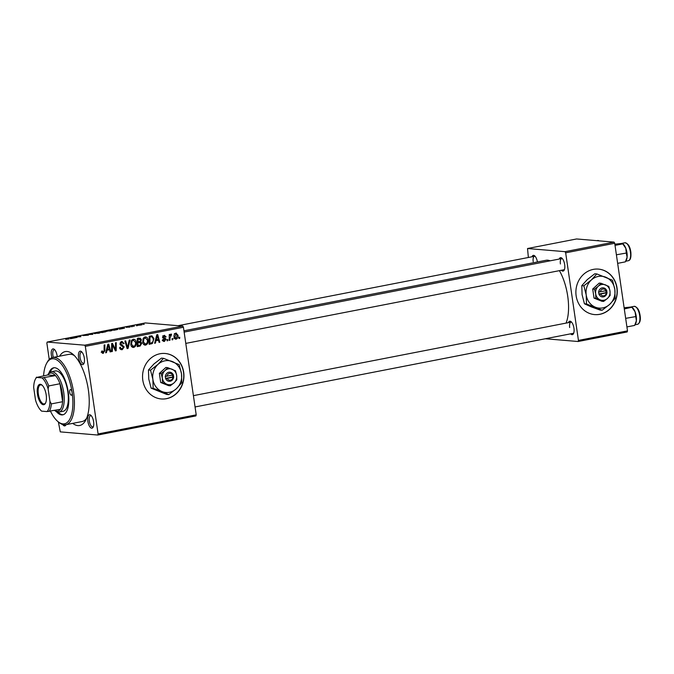 <?xml version="1.0" encoding="UTF-8"?>
<svg xmlns="http://www.w3.org/2000/svg" width="674" height="674" viewBox="0 0 674 674"><rect width="100%" height="100%" fill="white"/><g stroke="black" fill="none" stroke-linecap="round" stroke-linejoin="round"><path stroke-width="1.01" d="M599.86 314.311A22.823 20.683 94.8 0 0 617.266 290.721A22.823 20.683 94.8 0 0 598.487 269.111A22.823 20.683 94.8 0 0 593.305 269.389A22.823 20.683 94.8 0 0 575.891 292.988A22.823 20.683 94.8 0 0 594.67 314.598A22.823 20.683 94.8 0 0 599.86 314.311M594.578 314.589A22.823 20.683 94.8 0 0 599.666 314.295A22.823 20.683 94.8 0 0 617.081 290.755A22.823 20.683 94.8 0 0 598.394 269.103M142.804 380.203A22.823 20.683 94.8 0 0 161.339 398.966A22.823 20.683 94.8 0 0 183.69 372.242A22.823 20.683 94.8 0 0 165.155 353.479A22.823 20.683 94.8 0 0 142.804 380.203M161.238 398.957A22.823 20.683 94.8 0 0 183.497 372.225A22.823 20.683 94.8 0 0 165.063 353.471M84.326 358.138A6.85 2.806 79 0 1 83.854 363.665A6.85 2.806 79 0 1 80.939 363.716A6.85 2.806 79 0 1 78.563 357.658A6.85 2.806 79 0 1 81.512 351.651A6.85 2.806 79 0 1 84.326 358.138M82.043 352.19A5.704 2.334 -101 0 0 81.377 352.098A5.704 2.334 -101 0 0 80.063 357.498A5.704 2.334 -101 0 0 83.559 363.303A5.704 2.334 -101 0 0 84.14 362.974M93.602 421.705A6.85 2.806 79 0 1 93.122 427.223A6.85 2.806 79 0 1 90.215 427.274A6.85 2.806 79 0 1 87.839 421.216A6.85 2.806 79 0 1 90.779 415.218A6.85 2.806 79 0 1 93.602 421.705M91.31 415.748A5.704 2.334 -101 0 0 90.653 415.664A5.704 2.334 -101 0 0 89.339 421.056A5.704 2.334 -101 0 0 92.835 426.861A5.704 2.334 -101 0 0 93.408 426.532M66.052 424.671A6.85 2.806 79 0 1 65.917 424.94A6.85 2.806 79 0 1 62.648 424.527M51.881 357.726A6.85 2.806 79 0 1 51.359 355.375A6.85 2.806 79 0 1 54.308 349.368A6.85 2.806 79 0 1 57.13 355.855A6.85 2.806 79 0 1 57.223 356.63M54.838 349.907A5.704 2.334 -101 0 0 54.173 349.814A5.704 2.334 -101 0 0 52.867 355.215A5.704 2.334 -101 0 0 53.364 357.38M559.184 259.069A6.85 2.806 79 0 1 561.855 258.125A6.85 2.806 79 0 1 564.677 264.621A6.85 2.806 79 0 1 564.197 270.139A6.85 2.806 79 0 1 561.358 270.274M185.788 343.395L563.902 269.777A5.704 2.334 -101 0 0 564.483 269.448M568.452 322.635A6.85 2.806 79 0 1 571.131 321.692A6.85 2.806 79 0 1 573.945 328.179A6.85 2.806 79 0 1 573.464 333.706A6.85 2.806 79 0 1 570.634 333.832M195.056 406.961L573.178 333.335A5.704 2.334 -101 0 0 573.759 333.007M59.632 356.158A37.66 15.418 79 0 1 72.834 354.179A37.66 15.418 79 0 1 88.345 389.867A37.66 15.418 79 0 1 85.699 420.256A37.66 15.418 79 0 1 72.725 423.373M50.483 411.216A33.093 13.547 -101 0 0 57.863 421.52A33.093 13.547 -101 0 0 72.11 392.495A2.856 1.171 -101 0 0 70.366 389.589A2.856 1.171 -101 0 0 69.708 392.293A2.856 1.171 -101 0 0 71.452 395.191A2.856 1.171 -101 0 0 72.11 392.495A33.093 13.547 -101 0 0 60.618 363.219A33.093 13.547 -101 0 0 46.557 363.454L47.18 362.292A34.239 14.011 79 0 1 52.656 357.523A34.239 14.011 79 0 1 73.609 392.335A34.239 14.011 79 0 1 65.74 424.73L82.093 421.545A34.239 14.011 -101 0 0 86.601 418.335M566.05 323.099A35.377 14.483 -101 0 0 567.727 296.265A35.377 14.483 -101 0 0 559.412 270.653M550.153 260.83A35.377 14.483 -101 0 0 546.066 260.29L183.943 330.791M195.89 415.925L97.781 435.033L98.092 433.946L196.21 414.847L195.89 415.925M58.368 421.941L60.289 431.882L97.781 435.033M144.514 345.012L145.66 345.105C143.966 345.096 142.981 344.119 142.703 342.181L143.174 338.517L145.129 336.916C146.873 336.924 147.867 337.935 148.112 339.932C148.491 342.426 147.673 344.153 145.66 345.105L145.07 345.139M145.129 336.916L145.71 336.882M155.98 340.783L155.416 343.1L154.607 343.26L156.789 334.751L157.699 334.574L159.822 342.24L159.072 342.392L158.525 340.294L155.256 340.724M102.524 353.26L103.417 353.328L101.698 351.879L101.656 351.154L102.389 350.91L103.324 352.401L104.091 350.733L104.133 345.004L104.891 344.852L104.841 350.792L102.928 353.361M101.176 352.258L103.324 352.401M120.857 349.536L122.28 349.654C120.772 349.865 119.905 349.115 119.677 347.43L120.41 347.186L120.764 348.306L122.196 348.728L123.46 347.127L121.034 345.518L119.938 343.967L121.64 341.491L124.058 343.361L123.35 343.757L121.741 342.409L120.671 343.774L124.193 346.908L122.28 349.654L121.505 349.705M119.728 348.601L122.196 348.728M121.64 341.491L122.28 341.448M120.242 342.224L122.171 342.384L120.292 342.291M130.048 339.957L128.077 348.424L127.125 348.61L124.884 340.96L125.634 340.817L127.555 347.371L129.248 340.109L130.048 339.957M132.626 347.329L133.764 347.422C132.07 347.413 131.085 346.436 130.815 344.498L131.287 340.833L133.233 339.233C134.985 339.241 135.98 340.244 136.215 342.249C136.595 344.743 135.777 346.47 133.764 347.422L133.174 347.455M133.233 339.233L133.823 339.191M179.714 337.219L179.697 338.373L178.955 338.517L178.947 337.362L179.714 337.219M85.32 346.352L84.671 345.189L47.188 342.047L145.298 322.939L182.789 326.09L183.429 327.252L85.32 346.352L98.092 433.946M183.429 327.252L196.21 414.847M141.81 343.234L140.108 346.082L137.243 346.638L137.302 338.542L140.141 338.121L141.388 339.713L140.681 341.819L141.81 343.234L141.026 343.167M107.014 350.32L106.45 352.637L105.65 352.788L107.823 344.279L108.733 344.102L110.856 351.777L110.115 351.921L109.559 349.823L106.298 350.261M112.415 346.537L112.347 351.483L111.598 351.634L111.673 343.529L112.457 343.378L115.481 349.654L115.498 342.788L116.257 342.645L116.189 350.741L115.406 350.893L112.373 344.633L112.415 346.537L111.648 346.478M163.47 341.33L164.582 341.423L162.51 339.721L163.234 339.477L164.515 340.699L165.357 339.629L162.83 337.345L164.153 335.416L166.099 336.823L165.366 337.067L164.22 336.141L163.698 337.522L165.568 338.458L166.099 339.426L163.976 341.457M162.266 340.555L164.515 340.699M164.153 335.416L164.717 335.374M162.602 335.955L163.125 336.048M152.375 343.504L149.131 344.321L149.198 336.225L151.903 335.804L153.942 338.618L152.375 343.504L149.333 343.748L151.254 343.909M175.291 339.089L176.192 339.165L174.086 337.227C173.724 335.248 174.33 333.883 175.906 333.125L177.995 335.18C178.315 337.084 177.717 338.415 176.192 339.165L175.72 339.191M175.906 333.125L176.344 333.099M172.83 338.559L172.822 339.713L172.081 339.856L172.072 338.702L172.83 338.559M170 337.91L169.958 340.269L169.208 340.412L169.25 334.531L170.008 334.38L169.991 335.601L171.011 334.085L171.541 334.186L171.373 335.138L170 337.91L169.225 337.843M171.373 335.138L170.21 334.97M167.818 339.528L167.809 340.69L167.068 340.833L167.059 339.679L167.818 339.528M111.64 330.648L111.572 330.184C112.651 330.268 112.263 330.53 110.41 330.951L105.987 330.993L112.137 330.353M106.492 331.305L106.02 331.237M120.098 328.794L119.332 329.207L119.29 328.272L120.199 328.095L124.538 328.187L120.132 329.047L120.006 328.238L120.115 328.685L122.137 328.289L120.098 328.406M69.001 338.971L65.715 339.359L68.158 338.896L66.633 338.525L69.161 338.853M88.319 335.189L83.003 335.576L88.521 335.054M84.477 335.147L83.745 335.559M92.557 333.478L92.793 334.371L87.384 334.489L91.959 334.397L91.757 333.638L92.557 333.478L92.683 334.388M99.744 332.964L99.676 332.501C100.763 332.585 100.375 332.838 98.514 333.268L94.09 333.31L100.241 332.661M94.604 333.622L94.133 333.554M144.11 324.245L143.351 324.396L144.135 324.371M84.671 345.189L182.789 326.09M105.869 331.768L101.959 332.585L99.803 332.063L106.079 331.616M71.132 338.331L70.366 338.736L70.323 337.809L71.233 337.632L75.581 337.725L71.166 338.584L71.048 337.767L71.149 338.222L73.18 337.826L71.141 337.944M75.783 337.11L77.072 337.43L76.314 337.581L74.174 337.059L79.861 336.747L77.999 336.309L78.757 336.166L80.914 336.68L75.218 337L75.833 337.463M126.367 327.337L130.377 326.865L126.198 327.286M129.071 327.32L129.661 327.016M127.504 327L127.074 327.311M117.04 329.628L113.855 330.268L111.699 329.755L117.352 329.038C118.253 329.097 118.144 329.3 117.04 329.628C118.144 329.3 118.253 329.097 117.352 329.038L117.419 329.519M141.801 324.801L141.742 324.43C142.61 324.489 142.34 324.683 140.942 325.011L138.195 325.272C137.269 325.213 137.538 325.02 138.987 324.683L142.214 324.565M138.195 325.272L137.681 325.129M137.235 325.584L136.477 325.727L137.26 325.711M134.118 326.326L132.357 325.989L134.311 325.702M132.222 326.561L131.464 326.705L132.239 326.688M47.188 342.047L46.868 343.125L49.244 359.427M74.393 355.619A34.239 14.011 -101 0 0 69.001 354.339L52.656 357.523M627.182 331.953L578.124 341.507L578.444 340.421L627.494 330.875L627.182 331.953M545.35 338.752L578.124 341.507M614.073 242.118L576.59 238.967L527.531 248.521L565.014 251.672L614.073 242.118L614.722 243.28L627.494 330.875M614.722 243.28L565.663 252.834L578.444 340.421M527.531 248.521L528.365 257.493M531.98 256.786A6.85 2.806 79 0 1 534.659 255.842A6.85 2.806 79 0 1 537.414 261.975M565.663 252.834L565.014 251.672M535.181 256.381A5.704 2.334 -101 0 0 534.524 256.288A5.704 2.334 -101 0 0 533.21 261.689M571.653 322.223A5.704 2.334 -101 0 0 570.996 322.138A5.704 2.334 -101 0 0 569.682 327.539M562.386 258.664A5.704 2.334 -101 0 0 561.72 258.572A5.704 2.334 -101 0 0 560.414 263.972M100.814 331.979L103.762 331.659L100.856 332.324M101.732 332.206L105.085 331.684L101.782 332.543M104.588 332.071L105.085 331.684M94.941 333.217L98.177 333.226C99.541 332.897 99.786 332.703 98.901 332.636L96.079 332.889L94.941 333.217L95.388 333.638M99.423 333.066L98.901 332.636M70.458 338.719L70.323 337.809M119.424 329.182L119.29 328.272M112.701 329.662L115.313 329.872C117.192 329.485 117.621 329.249 116.585 329.182L112.752 330.007M117.141 329.603L116.585 329.182M106.829 330.9L110.064 330.909C111.437 330.58 111.673 330.386 110.789 330.319L107.975 330.572L106.829 330.9L107.276 331.322M111.32 330.749L110.789 330.319M139.265 324.716L141.001 324.573L138.92 325.272M140.647 325.062L141.001 324.573M178.955 338.314L179.697 338.373M139.265 345.299L138.187 345.922L140.108 346.082M138.187 345.922L137.243 346.099M138.221 337.96L139.467 339.553M140.596 339.645L141.388 339.713M138.987 341.676L140.681 341.819M138.76 341.659L139.889 343.074M137.673 342.341L140.259 342.451L137.277 342.426M137.403 338.938L139.956 339.03L137.302 338.955M138.052 339.342L138.027 341.87L140.403 341.069L140.655 339.89L139.324 339.098L137.294 339.283M137.277 341.802L138.027 341.87M138.018 342.813L138.002 345.543L140.125 345.088L141.06 343.361L139.602 342.51L137.269 342.746M137.252 345.484L138.002 345.543M132.82 339.351L133.612 340.117M135.44 342.181L136.215 342.249M133.174 346.503L132.264 347.135M131.961 341.322L131.565 344.397L133.688 346.495C135.204 345.652 135.794 344.262 135.466 342.308L133.342 340.151L131.961 341.322L131.093 341.246M130.79 344.33L131.565 344.397M131.834 340.025L133.747 340.134L131.826 339.966M131.371 346.352L133.688 346.495M127.041 348.34L128.077 348.424M126.737 347.304L127.555 347.371M119.795 347.388L120.444 347.439M119.862 348.231L120.764 348.306M121.227 341.6L121.868 342.358M123.258 343.293L124.058 343.361M123.308 343.47L124.083 343.529M119.913 343.706L120.671 343.774M120.023 344.33L121.059 344.422M120.174 344.7L122.019 345.922M123.384 346.84L124.193 346.908M121.699 348.77L120.663 349.418M101.664 351.542L102.423 351.601M104.091 350.724L104.841 350.792M102.583 352.376L102.094 352.923M105.7 352.569L106.45 352.637M108.253 349.132L108.413 349.73M110.056 351.71L110.856 351.777M106.382 349.907L109.559 349.823M107.941 346.798L107.292 349.317L109.323 348.93L108.303 345.071L107.941 346.798L107.2 346.731M106.551 349.258L107.292 349.317M107.638 345.021L108.303 345.071M111.598 351.424L112.347 351.483M114.748 349.595L115.481 349.654M115.288 350.665L116.189 350.741M111.665 344.574L112.373 344.633M163.656 335.585L164.001 336.073M165.29 336.756L166.099 336.823M162.805 337.017L163.555 337.076M162.847 337.455L163.698 337.522M162.459 337.75L165.568 338.458M163.647 338.297L164.17 339.266M165.273 339.351L166.099 339.426M163.748 340.682L163.142 341.111M154.666 343.041L155.416 343.1M157.21 339.603L157.379 340.193M159.022 342.173L159.822 342.24M155.349 340.37L158.525 340.294M156.907 337.261L156.258 339.789L158.28 339.393L157.261 335.542L156.907 337.261L156.157 337.202M155.517 339.721L156.258 339.789M156.595 335.483L157.261 335.542M150.749 335.922L151.465 336.714M153.158 338.55L153.942 338.618M149.19 336.966L149.94 337.025L149.898 343.234L150.454 343.336M150.058 336.604L149.097 336.655L150.058 336.604M149.139 343.167L149.898 343.234M150.85 343.049C152.787 342.459 153.571 341.01 153.183 338.71L151.979 336.764L149.94 337.025M151.979 336.764L149.19 336.663M144.716 337.034L145.5 337.8M147.336 339.864L148.112 339.932M145.07 344.187L144.152 344.818M143.848 339.005L143.452 342.08L145.576 344.178C147.092 343.336 147.682 341.945 147.353 339.991L145.239 337.834L143.848 339.005L142.989 338.929M142.686 342.013L143.452 342.08M143.731 337.708L145.635 337.817L143.714 337.657M143.267 344.035L145.576 344.178M175.316 333.335L175.678 333.79M177.211 335.113L177.995 335.18M175.282 338.415L174.819 338.786M174.288 333.672L176.209 333.832L174.819 336.992L176.091 338.449L177.245 335.323L175.981 333.849L174.81 333.748M174.052 336.933L174.819 336.992M173.943 338.297L176.091 338.449M172.081 339.645L172.822 339.713M169.208 340.21L169.958 340.269M169.241 335.534L169.991 335.601M167.068 340.623L167.809 340.69M56.372 411.637A23.969 9.807 -101 0 0 62.749 414.847A23.969 9.807 -101 0 0 68.268 392.175A23.969 9.807 -101 0 0 53.591 367.802A23.969 9.807 -101 0 0 48.882 373.169M47.711 374.963L47.896 374.626A20.54 8.408 79 0 1 51.182 371.762A20.54 8.408 79 0 1 52.159 371.711A20.54 8.408 79 0 1 63.575 391.476A20.54 8.408 79 0 1 59.034 412.084A20.54 8.408 79 0 1 58.057 412.134A23.969 9.807 -101 0 0 63.255 414.712M46.557 363.454A33.093 13.547 -101 0 0 43.583 375.772M51.182 371.762L55.268 370.961A20.54 8.408 79 0 1 67.847 391.855A20.54 8.408 79 0 1 63.12 411.292L59.034 412.084M65.74 424.73A34.239 14.011 79 0 1 58.874 422.362L57.863 421.52M54.114 367.734A23.969 9.807 -101 0 0 50.247 372.082M615.025 245.387L622.759 243.878L625.784 248.226L626.289 253.053L616.398 254.789M625.716 248.049A9.133 3.741 79 0 1 626.955 252.758M614.848 244.182L621.799 243.449L623.197 244.106A9.133 3.741 -101 0 1 625.784 248.226A9.133 3.741 -101 0 1 627.098 257.207L625.379 261.857L617.645 263.357M628.337 260.72A9.133 3.741 -101 0 0 630.434 252.084A9.133 3.741 -101 0 0 624.84 242.8C628 243.289 629.988 246.339 630.822 251.958C631.294 257.358 630.46 260.274 628.337 260.72L625.733 261.226L625.379 261.857M626.289 253.053L627.098 257.207A9.133 3.741 -101 0 1 626.323 260.122L625.725 261.234M630.847 306.999L634.116 306.358A9.133 3.741 -101 0 1 639.702 315.643A9.133 3.741 -101 0 1 637.604 324.278L635.001 324.792L635.59 323.688A9.133 3.741 79 0 0 636.374 320.773A9.133 3.741 -101 0 0 636.231 316.317A9.133 3.741 -101 0 0 635.06 311.784L636.374 320.773L634.655 325.416L626.921 326.924M635.001 324.801L634.655 325.416M625.674 318.355L635.557 316.62M624.124 307.748L631.075 307.007L632.027 307.445L635.06 311.784A9.133 3.741 -101 0 0 632.473 307.664L631.951 307.234L624.301 308.945M634.992 311.607A9.133 3.741 79 0 1 636.231 316.317M43.313 404.729A10.388 4.255 79 0 1 37.449 394.138A10.388 4.255 79 0 1 40.33 384.29A10.388 4.255 79 0 1 41.923 385.031A10.388 4.255 79 0 1 45.992 393.692A10.388 4.255 79 0 1 45.47 403.254A10.388 4.255 79 0 1 43.313 404.729M42.226 385.309A9.697 3.968 -101 0 0 41.038 384.846A9.697 3.968 -101 0 0 40.583 384.871A9.697 3.968 -101 0 0 38.435 394.593A9.697 3.968 -101 0 0 43.827 403.937A9.697 3.968 -101 0 0 44.29 403.911A9.697 3.968 -101 0 0 45.647 402.884M54.687 410.399A19.403 7.945 -101 0 0 56.869 411.207A19.403 7.945 -101 0 0 60.39 409.287A19.403 7.945 -101 0 0 62.606 401.712A19.403 7.945 -101 0 0 59.986 383.742A19.403 7.945 -101 0 0 55.47 375.595A19.403 7.945 -101 0 0 51.3 373.025A19.403 7.945 -101 0 0 47.787 374.955L36.691 377.44A18.257 7.473 -101 0 0 35.41 379.133A18.257 7.473 -101 0 0 33.7 387.651L35.528 400.154A18.257 7.473 -101 0 0 41.603 411.132L46.953 411.578A18.257 7.473 -101 0 0 49.943 401.367L48.115 388.864A18.257 7.473 -101 0 0 42.041 377.887L36.691 377.44M42.041 377.887L55.47 375.595L47.787 374.955M58.057 412.134A20.54 8.408 79 0 1 54.914 410.66L54.611 410.415M49.943 401.367L51.359 403.894L62.606 401.712L59.986 383.742L48.739 385.932L48.115 388.864M60.39 409.287L46.953 411.578M44.231 377.785A19.403 7.945 79 0 1 48.739 385.932M35.41 379.133L36.034 377.971A19.403 7.945 79 0 1 36.539 377.145M51.359 403.894A19.403 7.945 79 0 1 49.143 411.477M172.704 375.098L165.24 376.421L165.703 378.645A4.566 4.137 94.8 0 0 170.151 381.24A4.566 4.137 94.8 0 0 173.614 377.103L173.42 374.828L172.704 375.098A3.421 3.1 94.8 0 0 166.916 376.227M173.285 374.854A4.566 4.137 94.8 0 0 168.837 372.259A4.566 4.137 94.8 0 0 165.374 376.395M162.485 382.638L170.295 385.781L168.508 385.629L160.698 382.487L162.485 382.638L162.341 378.139A7.987 7.237 94.8 0 0 166.908 384.256A7.987 7.237 94.8 0 0 174.06 382.857L176.79 379.85L176.647 375.351L175.467 370.776L167.649 367.625L165.863 367.473L159.367 373.404L160.698 382.487M170.295 385.781L174.06 382.857A7.987 7.237 94.8 0 0 176.647 375.351A7.987 7.237 94.8 0 0 172.081 369.242A7.987 7.237 94.8 0 0 164.928 370.633L161.153 373.556L159.367 373.404M167.649 367.625L164.928 370.633A7.987 7.237 94.8 0 0 162.341 378.139L161.153 373.556M158.045 364.331A15.974 14.483 94.8 0 0 152.88 379.336A15.974 14.483 94.8 0 0 162.021 391.56A15.974 14.483 94.8 0 0 176.327 388.78A15.974 14.483 94.8 0 0 181.491 373.767A15.974 14.483 94.8 0 0 172.359 361.542A15.974 14.483 94.8 0 0 158.045 364.331L150.513 370.178L148.465 370.001L153.916 363.985L161.448 358.138L163.496 358.315L158.045 364.331M150.513 370.178L152.88 379.336L153.167 388.325L162.021 391.56L168.795 394.619L166.739 394.45L151.111 388.157L148.743 378.99L148.465 370.001M153.167 388.325L151.111 388.157M168.795 394.619L176.327 388.78L181.778 382.756L181.491 373.767L179.132 364.6L163.496 358.315M165.703 378.645L173.614 377.103M167.245 378.476A3.421 3.1 94.8 0 0 173.033 377.347M165.534 378.409L172.788 376.993L172.51 375.14M172.788 376.993L173.749 377.078M606.036 290.73L598.579 292.053L599.034 294.268A4.566 4.137 94.8 0 0 603.483 296.872A4.566 4.137 94.8 0 0 606.945 292.727L606.752 290.46L606.036 290.73A3.421 3.1 94.8 0 0 600.256 291.859M606.625 290.486A4.566 4.137 94.8 0 0 602.168 287.882A4.566 4.137 94.8 0 0 598.706 292.027M595.816 298.262L603.634 301.413L601.848 301.261L594.03 298.11L595.816 298.262L595.673 293.771A7.987 7.237 94.8 0 0 600.248 299.879A7.987 7.237 94.8 0 0 607.4 298.489L610.122 295.482L609.978 290.983L608.799 286.399L600.981 283.257L599.194 283.105L592.707 289.036L594.03 298.11M603.634 301.413L607.4 298.489A7.987 7.237 94.8 0 0 609.978 290.983A7.987 7.237 94.8 0 0 605.412 284.875A7.987 7.237 94.8 0 0 598.259 286.265L594.493 289.188L592.707 289.036M600.981 283.257L598.259 286.265A7.987 7.237 94.8 0 0 595.673 293.771L594.493 289.188M591.376 279.963A15.974 14.483 94.8 0 0 586.212 294.968A15.974 14.483 94.8 0 0 595.353 307.192A15.974 14.483 94.8 0 0 609.658 304.404A15.974 14.483 94.8 0 0 614.831 289.399A15.974 14.483 94.8 0 0 605.69 277.174A15.974 14.483 94.8 0 0 591.376 279.963L583.844 285.801L581.797 285.633L587.248 279.617L594.78 273.77L596.835 273.939L591.376 279.963M583.844 285.801L586.212 294.968L586.498 303.957L602.126 310.251L600.079 310.074L591.216 306.847L584.442 303.789L582.083 294.622L581.797 285.633M586.498 303.957L584.442 303.789M602.126 310.251L609.658 304.404L615.109 298.388L614.831 289.399L612.464 280.232L596.835 273.939M599.034 294.268L606.945 292.727M600.585 294.1A3.421 3.1 94.8 0 0 606.364 292.979M598.866 294.033L606.12 292.626L605.85 290.764M606.12 292.626L607.08 292.701M126.148 345.29L127.007 345.366M120.536 344.827L122.457 344.987M112.988 346.082L113.864 346.15M113.999 348.113L114.875 348.188M162.956 337.792L164.38 337.91M599.076 240.854A9.133 3.741 -101 0 0 597.644 240.517L599.405 240.888M133.781 325.921L133.848 326.342M151.835 336.747L149.914 336.587M171.086 335.029L170.219 334.953M597.644 240.517L596.844 240.669M178.071 325.694L534.524 256.288M561.72 258.572L184.137 332.097M624.84 242.8L621.58 243.432M193.404 395.655L570.996 322.138M637.604 324.278C640.014 323.031 640.848 320.116 640.098 315.516C639.264 309.905 637.267 306.847 634.116 306.358"/></g></svg>
